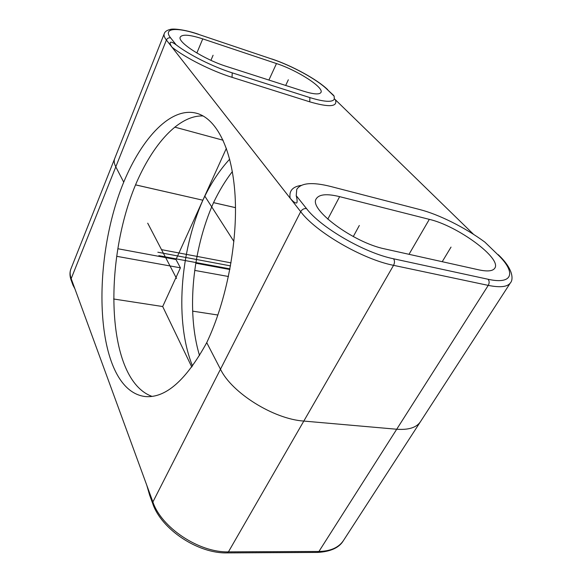 <?xml version="1.0" encoding="UTF-8"?>
<svg xmlns="http://www.w3.org/2000/svg" width="582" height="582" viewBox="0 0 582 582"><rect width="100%" height="100%" fill="white"/><g stroke="black" fill="none" stroke-linecap="round" stroke-linejoin="round"><path stroke-width="0.87" d="M235.484 207.636L213.55 202.631C192.438 249.998 186.276 311.676 199.517 355.529M203.133 115.964C178.623 114.96 152.644 144.46 135.526 184.872L202.863 200.215L135.541 184.843C102.81 263.326 106.31 380.075 152.062 396.4M123.719 182.166L115.796 166.845C114.159 163.629 113.788 160.872 114.69 158.58C113.788 160.872 114.159 163.629 115.796 166.845L123.719 182.166C89.41 265.079 94.968 390.551 145.311 396.56C165.608 398.263 186.08 380.293 206.734 342.645L220.476 369.214C231.651 392.719 273.555 419.105 303.811 421.07C273.555 419.105 231.651 392.719 220.476 369.214L206.734 342.645C226.522 301.069 237.9 241.996 235.063 195.399C232.203 148.73 216.388 118.75 196.92 113.366C171.29 106.15 142.212 137.563 123.719 182.166M488.072 279.258C489.433 281.004 489.484 283.041 488.247 285.384L396.713 429.24C408.593 430.098 416.494 427.595 420.422 421.739C416.494 427.595 408.593 430.098 396.713 429.24L303.811 421.07L396.713 429.24L318.936 551.467L317.481 552.434C330.656 551.685 339.328 547.698 343.504 540.467L510.436 282.816C507.635 286.919 500.244 287.777 488.247 285.384L393.556 265.334C394.785 262.795 394.785 260.605 393.541 258.779C364.601 253.003 320.74 227.504 306.525 208.603L296.223 195.661L296.755 189.368C301.04 182.821 312.403 181.868 330.845 186.516L419.666 209.52C438.944 214.467 465.12 227.547 484.871 242.119L497.334 254.181C516.118 271.852 513.753 285.027 488.072 279.258L393.541 258.779M149.414 494.373L146.766 485.213L74.758 288.417L72.968 285.122L74.94 288.919M117.899 248.747L175.975 259.521L202.871 200.193C179.838 252.435 174.644 321.962 192.533 366.027M149.53 494.846L152.717 503.576C161.243 529.205 197.858 553.7 227.067 552.9L317.481 552.434M195.778 263.195L229.839 269.517M175.975 259.521L180.42 267.822L162.691 306.539L191.798 367.024M194.708 270.404L228.457 276.501M116.727 256.313L180.42 267.822M192.627 311.144L217.901 315.022M113.621 298.995L162.691 306.539M213.543 202.652L235.484 207.658M202.747 38.878C189.841 34.702 182.355 34.091 180.289 37.044C176.892 42.028 204.195 59.539 226.696 66.486L303.615 91.214C313.713 94.335 319.503 94.735 320.966 92.429C324.174 87.504 297.271 70.255 276.479 63.554L202.747 38.878L196.854 53.013M301.149 185.396C292.513 186.706 288.854 190.991 290.185 198.244L172.039 47.244C168.656 42.377 169.617 39.954 176.179 44.85C189.048 54.832 213.179 66.886 232.233 72.859L309.857 97.58C324.116 101.93 332.264 102.468 334.301 99.209L334.148 96.19L333.53 95.303L326.96 89.235L334.148 96.19M339.633 196.651C326.982 193.551 319.205 194.235 316.31 198.702C308.133 208.807 353.339 242.701 385.029 248.972L478.855 269.859C487.483 271.685 492.787 271.139 494.765 268.222C502.171 258.364 457.277 225.707 429.32 219.363L339.633 196.651L327.782 219.174M473.639 234.422L334.446 98.845M202.871 200.23C210.495 183.97 219.429 170.279 229.686 159.155M213.536 202.66C219.058 191.049 225.329 180.689 232.349 171.574M306.525 208.603C304.088 208.298 302.145 209.316 300.69 211.666L152.891 501.953C161.25 527.452 199.044 552.769 228.435 551.867L393.556 265.334C362.615 259.339 315.633 231.942 300.69 211.666L290.185 198.244C293.393 202.005 295.612 203.533 296.842 202.842C297.351 201.59 297.14 199.197 296.223 195.661M202.863 200.215L226.383 148.301M223.132 140.247L174.782 127.131M157.846 252.217L230.501 265.887L157.846 252.217M233.906 241.465L204.835 196.149L233.906 241.465M147.712 223.182L176.557 278.472M231.025 262.868L161.52 249.649M210.931 60.317L213.077 55.261M285.682 85.452L288.33 79.792M353.281 236.568L359.32 225.481M442.225 261.704L451.021 247.103M158.857 255.658L229.963 268.884M232.233 72.859L232.036 77.326C211.579 70.975 185.593 57.945 172.039 47.244L166.408 40.042L71.179 278.632L71.128 280.095C69.673 276.079 69.6 272.354 70.909 268.913C69.789 271.765 69.876 275.002 71.179 278.632L74.758 288.417M146.766 485.213L152.891 501.953L152.717 503.576M227.067 552.9L228.435 551.867L318.936 551.467C330.598 551.205 338.789 547.546 343.504 540.467M176.179 44.85L170.657 37.91C162.465 27.907 176.95 26.939 198.964 34.52L272.18 59.168C291.873 65.708 317.052 79.472 326.96 89.235M484.871 242.119L497.334 254.181M276.479 63.554L268.906 80.054M429.32 219.363L409.008 254.312M272.18 59.168L198.964 34.52M170.657 37.91C168.758 37.503 167.34 38.216 166.408 40.042C164.35 37.386 163.629 35.276 164.24 33.72L70.909 268.913M232.036 77.326L309.762 101.835L309.857 97.58M309.762 101.835C329.201 107.488 337.764 106.862 335.458 99.959M71.128 280.095L72.968 285.122M198.695 34.331C185.331 29.646 173.232 28.387 170.359 29.406C166.867 30.235 164.83 31.668 164.24 33.72M271.881 58.978C291.989 65.686 317.321 79.479 327.746 89.701M498.214 254.647C514.903 270.383 512.771 280.648 510.436 282.816"/></g></svg>
